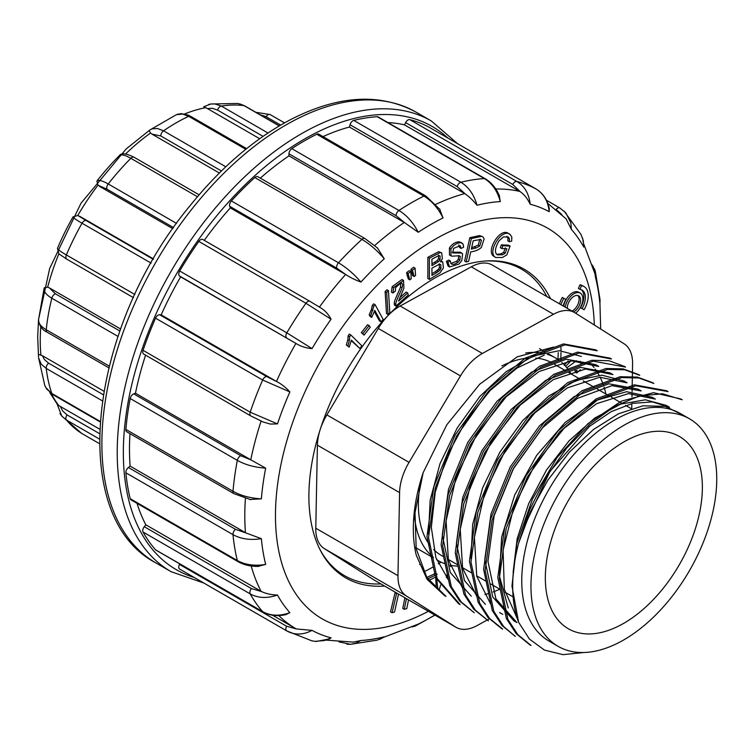 <?xml version="1.0" encoding="UTF-8"?>
<svg xmlns="http://www.w3.org/2000/svg" width="754" height="754" viewBox="0 0 754 754"><rect width="100%" height="100%" fill="white"/><g stroke="black" fill="none" stroke-linecap="round" stroke-linejoin="round"><path stroke-width="1.13" d="M631.739 408.498L631.833 403.626M631.965 396.84L632.031 393.418M632.069 391.646L632.154 387.302M632.172 386.302L632.597 364.173A43.374 25.042 120 0 0 624.114 343.805L574.963 312.797A43.374 25.042 120 0 0 574.473 312.505A43.374 25.042 120 0 0 553.483 314.267L482.362 353.466A43.374 25.042 120 0 0 460.477 375.907L409.054 462.343A43.374 25.042 120 0 0 399.582 492.616L397.971 575.67A43.374 25.042 120 0 0 406.463 596.037L455.614 627.036A43.374 25.042 120 0 0 456.104 627.328A43.374 25.042 120 0 0 477.094 625.575L489.723 618.61M553.69 347.047L517.178 356.859L479.704 384.21L446.783 424.822L423.145 472.701A144.203 83.26 120 0 0 416.274 555.208L424.917 574.19M591.749 364.861A131.375 75.852 -60 0 1 593.973 367.471M595.17 369.055A131.375 75.852 -60 0 1 599.072 375.228M600.118 377.217A131.375 75.852 -60 0 1 603.266 384.7M604.058 387.066A131.375 75.852 -60 0 1 605.914 394.04M499.911 589.251L493.097 592.003M487.866 593.728L484.926 594.529M433.098 566.951A176.954 102.167 -60 0 1 423.55 572.041M380.893 583.916A176.954 102.167 -60 0 1 344.625 575.717A176.954 102.167 -60 0 1 319.555 548.742M485.68 261.007A176.954 102.167 -60 0 1 521.57 269.216A176.954 102.167 -60 0 1 546.81 296.539M558.205 352.608A176.954 102.167 -60 0 1 558.017 358.621M440.986 562.107A176.954 102.167 -60 0 1 438.262 563.841M419.648 564.482L420.327 564.105M456.104 627.328L373.909 579.883A43.374 25.042 -60 0 1 373.428 579.59L455.614 627.036M406.463 596.037L324.277 548.582L373.428 579.59M324.277 548.582A43.374 25.042 -60 0 1 315.785 528.215L397.971 575.67M399.582 492.616L317.396 445.162L315.785 528.215M317.396 445.162A43.374 25.042 -60 0 1 326.859 414.898L409.054 462.343M460.477 375.907L378.291 328.452L326.859 414.898M378.291 328.452A43.374 25.042 -60 0 1 400.176 306.011L482.362 353.466M553.483 314.267L471.288 266.812L400.176 306.011M471.288 266.812A43.374 25.042 -60 0 1 492.287 265.05L574.473 312.505M443.295 556.565L441.373 555.453A111.026 64.099 -60 0 1 433.673 549.553M430.016 545.396A111.026 64.099 -60 0 1 421.232 478.743M501.872 365.944A111.026 64.099 -60 0 1 528.479 358.065M535.755 358.084A111.026 64.099 -60 0 1 551.532 362.655M457.631 566.141A117.106 67.606 -60 0 1 449.846 565.142M444.238 563.492A117.106 67.606 -60 0 1 438.338 560.712A117.106 67.606 -60 0 1 436.585 559.638M433.145 557.121A117.106 67.606 -60 0 1 414.229 512.607M525.661 353.023A117.106 67.606 -60 0 1 541.919 353.061M547.272 354.333A117.106 67.606 -60 0 1 555.434 357.886A117.106 67.606 -60 0 1 559.298 360.431M561.777 362.438A117.106 67.606 -60 0 1 568.516 369.969M570.052 372.278A117.106 67.606 -60 0 1 571.014 373.88M623.85 623.256A111.026 64.099 -60 0 1 568.337 628.751A111.026 64.099 -60 0 1 568.337 500.543A111.026 64.099 -60 0 1 679.363 436.443A111.026 64.099 -60 0 1 696.385 525.415A111.026 64.099 -60 0 1 623.85 623.256M623.85 639.863A131.375 75.852 -60 0 1 558.167 646.376A131.375 75.852 -60 0 1 558.167 494.671A131.375 75.852 -60 0 1 689.542 418.819A131.375 75.852 -60 0 1 709.674 524.096A131.375 75.852 -60 0 1 623.85 639.863M581.353 356.435L559.411 350.704L533.606 355.86L506.245 371.609L479.93 396.331L457.178 428.018L439.997 463.701L430.157 500.175L428.508 534.181M448.621 580.25L435.85 557.526L431.316 527.329L435.228 492.239L447.141 455.699L466.047 420.741L490.166 390.478L517.027 368.027L544.228 355.134M595.537 364.578L566.329 359.215L531.636 372.108L496.971 401.288L467.744 442.447L448.479 489.384L442.287 535.02L450.27 572.465L471.25 596.188M462.852 588.591L448.366 559.949L446.104 520.976L456.161 476.914L477.197 433.635L506.141 396.821L539.082 371.524L571.419 360.855L598.676 366.472M609.656 372.825L580.467 367.396L545.764 380.355L511.165 409.46L481.872 450.685L462.692 497.536L456.443 543.238L464.464 580.618L485.416 604.369M477.094 596.885L462.588 568.233L460.232 529.289L470.289 485.227L491.288 441.872L520.241 405.068L553.219 379.667L585.556 369.036L612.879 374.587M623.841 380.968L601.975 375.172L576.169 380.393L548.855 395.973L522.579 420.723L499.789 452.268L482.598 487.942L472.683 524.332L470.948 558.422M491.137 604.962L476.735 576.197L474.398 537.319L484.568 493.191L505.51 449.959L534.548 413.154L567.404 387.848L599.798 377.245L627.008 382.815M638.016 389.121L608.751 383.795L574.105 396.632L539.459 425.887L510.194 466.99L490.986 513.955L484.784 559.543L492.777 597.036L513.776 620.655M513.738 620.721L516.914 622.559L495.878 598.808L487.951 561.4L494.162 515.689L513.38 468.809L542.663 427.659L577.31 398.442L611.956 385.633L641.192 390.949M652.182 397.283L626.649 391.694L596.376 400.327L565.17 422.438L536.697 455.293L514.699 495.029L501.646 537.027L499.459 576.131L508.253 607.941M517.414 618.883L504.322 589.383L503.078 550.288L513.926 506.688L535.18 464.144L564.058 428.329L596.612 403.673L628.459 393.588L655.367 399.102L652.191 397.264M666.357 405.435L645.415 399.799L620.815 404.078L594.67 418.121L569.129 440.76L546.49 469.996L528.686 503.625L517.159 538.705L513.125 572.314M523.596 528.168L549.986 471.344L589.421 426.444L611.192 411.637L632.578 403.362L652.446 401.91L669.533 407.283M689.542 418.819L680.334 413.512A131.375 75.852 120 0 0 548.959 489.365A131.375 75.852 120 0 0 548.959 641.06L558.167 646.376M583.945 652.502L562.993 654.651L544.426 650.071L529.412 639.062L518.582 622.22L511.966 586.056L516.782 543.464L532.55 498.922L557.197 457.376L588.016 423.616L621.409 401.109L653.464 392.693L680.664 398.904L682.21 399.78M529.44 644.481L516.273 633.728L506.377 618.582L497.791 577.479L504.68 527.329L525.858 476.01L558.12 430.798L596.16 398.885L634.34 384.823L666.508 390.713L668.053 391.599L635.811 385.756L597.705 399.78L559.572 431.844L527.404 476.924L506.188 528.394L499.346 578.384L507.942 619.505L517.819 634.632L530.976 645.377M515.265 636.319L502.107 625.603L492.268 610.448L483.634 569.308L490.515 519.317L511.712 467.8L543.917 422.758L582.031 390.695L620.156 376.717L637.375 377.104L652.333 382.57M501.099 628.157L487.951 617.46L478.14 602.267L469.44 561.174L476.358 511.165L497.508 459.676L529.732 414.596L567.837 382.551L605.971 368.499L623.181 368.894L638.157 374.399M625.556 367.085L593.313 361.175L555.236 375.247L517.056 407.311L484.907 452.372L463.71 503.879L456.801 553.907L465.501 594.944L475.331 610.146L488.451 620.91L473.719 609.194L463.88 594.001L455.265 552.965L462.183 502.89L483.399 451.42L515.576 406.359L553.719 374.361L591.815 360.289L609.006 360.732L623.982 366.246M611.343 358.989L579.204 352.985L541.061 367.151L502.956 399.064L470.76 444.229L449.563 495.642L442.655 545.717L451.335 586.744L461.175 601.937L474.275 612.757L459.676 601.061L449.827 585.83L441.109 544.859L448.046 494.737L469.205 443.38L501.429 398.169L539.496 366.274L577.668 352.099L609.798 358.112M597.196 350.789L565.019 344.814L526.895 358.979L488.781 390.874L456.613 436.066L435.397 487.433L428.526 537.536L437.169 578.525L460.119 604.567L458.573 603.69L435.633 577.687L426.962 536.631L433.842 486.594L455.067 435.133L487.244 389.988L525.378 358.027L563.549 343.918L595.679 349.856M444.417 595.5L427.103 579.364L416.274 555.208M682.21 399.79L662.512 393.786L639.581 395.897L614.944 406.18L590.014 424.106L566.499 448.319L546.009 477.414L529.676 509.723L518.582 543.276L530.863 510.788L548.12 479.789L569.459 452.08L593.417 429.544L618.45 413.795L642.974 405.812L665.273 406.359L683.746 415.482M423.145 472.701L415.011 512.701L416.208 548.808L426.877 577.526L445.972 596.367M639.684 375.322L624.736 369.79L607.554 369.403L569.374 383.447L531.306 415.463L499.054 460.553L477.913 512.041L470.986 562.05L479.695 603.153L489.497 618.355L502.635 629.043M653.869 383.447L638.883 377.971L621.692 377.584L583.568 391.58L545.462 423.607L513.229 468.724L492.051 520.137L485.142 570.25L493.766 611.277L503.653 626.517L515.227 636.395M518.582 622.22A144.203 83.26 -60 0 1 518.582 543.276M584.048 286.567L582.522 285.681A20.151 11.63 120 0 0 579.93 284.814L578.431 288.471L579.967 289.357A16.126 9.312 -60 0 1 582.041 290.054A16.126 9.312 -60 0 1 582.088 308.584L584.114 309.724A20.151 11.63 120 0 0 584.048 286.567A20.151 11.63 120 0 0 581.457 285.7L579.93 284.814M581.24 289.677A16.126 9.312 -60 0 1 580.561 307.707L582.088 308.584M575.594 313.202A12.592 7.267 120 0 0 582.474 302.166A12.592 7.267 120 0 0 580.269 293.118L578.742 292.232A12.592 7.267 120 0 0 569.817 294.833A12.592 7.267 120 0 0 563.7 306.284M563.191 305.992A16.126 9.312 -60 0 1 565.868 299.451L562.305 297.425A20.151 11.63 120 0 0 559.468 303.843M567.998 361.043L564.209 365.294M574.934 369.978L575.227 372.108L576.763 372.994L580.278 369.724M351.279 340.638L359.931 348.546L361.835 345.813L350.864 334.983L349.63 336.746L349.394 340.61L347.877 345.879L349.177 347.16L351.383 340.111L359.931 348.546M350.864 334.983L349.328 334.097L348.094 335.86L347.867 339.724L346.35 344.993L349.177 347.16M369.121 325.596L367.594 324.71L361.336 332.655L364.041 335.115L370.289 327.17L369.121 325.596L362.872 333.541L364.041 335.115M374.389 311.6L379.46 320.931L380.996 321.817L383.136 319.404L375.172 304.748L373.796 306.312L370.742 315.662L371.684 317.396L374.795 310.403L380.996 321.817M375.172 304.748L373.645 303.862L372.259 305.427L371.42 309.517L369.206 314.776L370.148 316.51L371.684 317.396M388.433 290.658L386.896 289.772L385.115 291.562L386.51 313.617L388.037 314.503L389.837 312.693L388.433 290.658L386.651 292.448L388.037 314.503M400.676 282.938L400.487 286.925C399.563 290.422 393.852 300.893 394.285 303.4L394.427 305.144L395.963 306.03L408.282 295.031L407.707 292.938L398.574 301.11L403.918 288.216L403.513 280.413L393.701 287.566L392.928 292.995L395.341 291.129L395.633 287.623L400.798 282.938L401.609 283.146M403.513 280.413L401.986 279.527L392.165 286.68L391.392 292.109L392.928 292.995M407.707 292.938L406.18 292.052L399.743 297.802M395.2 592.173L390.525 611.833L392.061 612.719L394.54 612.031L398.546 594.105M404.889 597.762L402.768 608.44L404.295 609.326L406.774 608.638L408.527 599.864M410.77 271.525L409.233 270.639L406.576 272.694L408.319 278.98L409.856 279.866L411.279 278.754L410.77 271.525L408.112 273.579L409.856 279.866M415.086 268.179L413.55 267.293L410.883 269.357L412.627 275.644L414.153 276.529L415.558 275.446L415.086 268.179L412.419 270.243L414.153 276.529M435.689 573.304L427.141 577.31M435.671 577.102L436.217 586.546M441.703 252.854L438.658 251.695L427.848 257.293L427.857 278.528L429.394 279.414L439.874 273.005L443.409 267.934L442.721 261.93L440.345 261.779L442.372 258.669L441.703 252.854L440.185 252.581L429.384 258.17L427.848 257.293M442.721 261.93L441.024 260.959M446.858 574.897L446.311 577.498M458.743 255.531L458.291 259.31L456.472 261.384L450.845 263.466M462.145 243.071L459.327 241.808C455.529 241.864 452.23 243.928 449.412 248L449.469 254.975L451.9 256.2L458.705 255.785L460.279 256.407L459.817 260.196L458.008 262.269C454.69 264.607 452.296 264.984 450.817 263.41L450.345 260.959L447.923 262.185L449.61 266.944L458.988 264.051L461.787 260.545L462.626 253.919L461.75 253.061L452.796 252.948L453.55 248.386L460.213 245.738L461.165 248.424L463.616 247.208L463.088 244.042L460.864 242.694C457.065 242.75 453.757 244.814 450.949 248.886L450.996 255.86M458.677 244.852L459.629 247.538L461.165 248.424M461.75 253.061L460.223 252.175L452.277 252.27M450.345 260.959L448.809 260.073L446.387 261.308L448.074 266.058L449.61 266.944M479.582 235.578L469.808 237.698L464.634 261.072L466.161 261.958L468.62 261.374L470.722 251.874C475.435 251.252 478.988 249.753 481.372 247.378L484.143 238.905L482.89 236.831L479.582 235.578L482.89 236.831M510.335 234.683C502.711 227.425 488.008 249.923 494.436 256.539L495.623 257.491L502.4 257.491L506.839 254.871L510.081 246.068L508.554 245.182L501.344 244.862L500.317 247.642L501.853 248.528L506.848 248.763L505.218 253.184L502.494 254.767L497.386 254.861L496.556 254.23C494.539 251.648 495.369 247.189 499.025 240.856L503.418 236.916L508.441 237.114L509.459 238.848L509.355 241.742L511.674 241.063L511.815 237.114L510.335 234.683L508.337 233.486M508.799 233.797C501.184 226.539 486.471 249.037 492.899 255.653L495.623 257.491M506.905 236.228L507.923 237.972L507.819 240.856L509.355 241.742M505.321 247.877L503.691 252.298L500.958 253.881L496.669 254.334M550.477 298.65A178.255 102.912 120 0 0 524.068 269.159A178.255 102.912 120 0 0 386.698 316.916A178.255 102.912 120 0 0 308.895 496.302A178.255 102.912 120 0 0 345.813 577.903A178.255 102.912 120 0 0 384.559 586.028M560.731 360.12A178.255 102.912 120 0 0 560.976 352.486M560.985 350.751A178.255 102.912 120 0 0 560.948 347.481M296.303 628.94L312.052 630.382C303.127 635.047 294.72 635.236 286.812 630.938L179.688 569.091A4.335 2.507 -60 0 1 179.65 569.063A4.335 2.507 -60 0 1 179.471 564.388L286.595 626.235L296.303 628.94L272.533 615.226M155.541 549.798L262.656 611.645A4.335 2.507 120 0 0 263.033 611.946L155.908 550.1A4.335 2.507 -60 0 1 155.541 549.798A253.721 146.483 -60 0 1 143.053 532.041A4.335 2.507 -60 0 1 144.278 526.716L251.402 588.563L261.506 591.579L145.824 524.793A247.218 142.732 120 0 1 137.03 503.342M130.206 498.686L237.331 560.533A4.335 2.507 120 0 0 238.132 561.721L131.017 499.874A4.335 2.507 -60 0 1 130.206 498.686A253.721 146.483 -60 0 1 125.871 472.805A4.335 2.507 -60 0 1 128.387 467.499L235.512 529.336L245.823 532.908L130.14 466.123A247.218 142.732 120 0 1 129.971 433.644M125.871 429.422L232.995 491.269A4.335 2.507 120 0 0 233.863 493.625L126.747 431.788A4.335 2.507 -60 0 1 125.871 429.422A253.721 146.483 -60 0 1 130.206 398.527A4.335 2.507 -60 0 1 133.712 393.871L240.837 455.718L251.148 460.006L135.466 393.22A247.218 142.732 120 0 1 145.569 355.172M263.41 422.108L250.771 415.906L143.646 354.06A4.335 2.507 -60 0 1 143.053 350.337A253.721 146.483 -60 0 1 155.541 318.169A4.335 2.507 -60 0 1 159.612 314.729L266.737 376.576L276.841 381.656L161.158 314.87A247.218 142.732 120 0 1 180.611 276.859L296.303 343.645L179.471 275.945A4.335 2.507 -60 0 1 179.688 270.988A253.721 146.483 -60 0 1 198.811 241.421A4.335 2.507 -60 0 1 202.779 239.489A4.335 2.507 -60 0 1 202.967 239.612M204.249 240.338A247.218 142.732 120 0 1 230.328 207.916L346.011 274.71L336.84 268.179L229.716 206.332A4.335 2.507 -60 0 1 231.355 200.941A253.721 146.483 -60 0 1 254.805 177.548A4.335 2.507 -60 0 1 257.821 176.7L364.945 238.547A4.335 2.507 120 0 0 361.929 239.395L254.805 177.548M260.309 178.142A247.218 142.732 120 0 1 288.961 155.88L404.644 222.675L396.076 215.672L288.961 153.825A4.335 2.507 -60 0 1 291.807 148.642A253.721 146.483 -60 0 1 316.774 134.231A4.335 2.507 -60 0 1 318.725 134.137L425.85 195.983A4.335 2.507 120 0 0 423.899 196.078L316.774 134.231M323.004 136.606A247.218 142.732 120 0 1 349.441 127.03L465.124 193.825L457.169 186.596L350.044 124.749A4.335 2.507 -60 0 1 353.777 120.404A253.721 146.483 -60 0 1 377.236 116.719A4.335 2.507 -60 0 1 378.15 116.917L485.274 178.764A4.335 2.507 120 0 0 484.351 178.566L377.236 116.719M387.933 122.563A247.218 142.732 120 0 1 404.474 124.853L520.156 191.639L512.739 184.457L405.624 122.61A4.335 2.507 -60 0 1 409.771 119.632A253.721 146.483 -60 0 1 428.894 127.115A4.335 2.507 -60 0 1 428.932 127.134A4.335 2.507 -60 0 1 428.969 127.162M179.471 564.388L179.744 563.86M144.278 526.716L145.824 524.793M128.387 467.499L130.14 466.123M133.712 393.871L135.466 393.22M159.612 314.729L161.158 314.87M180.611 276.859L179.471 275.945M230.328 207.916L229.716 206.332M288.961 155.88L288.961 153.825M349.441 127.03L350.044 124.749M404.474 124.853L405.624 122.61M382.815 637.62L418.216 624.133A240.611 138.915 120 0 0 434.794 615.028M599.93 303.306L599.882 303.4A240.611 138.915 120 0 0 595.575 277.67L594.897 273.645L583.945 244.494M584.02 246.124L583.775 247.058A240.611 138.915 120 0 0 571.372 229.405L566.15 218.905L547.809 203.41M549.261 208.556L549.195 211.695A240.611 138.915 120 0 0 530.185 204.249C527.63 198.764 524.284 194.56 520.156 191.639M499.176 195.277L500.317 201.582A240.611 138.915 120 0 0 476.999 205.248C473.295 200.592 469.337 196.794 465.124 193.825M439.544 208.877L443.032 217.944A240.611 138.915 120 0 0 418.216 232.27L404.644 222.675M377.302 247.764L384.248 258.801A240.611 138.915 120 0 0 360.93 282.062C355.417 280.054 350.44 277.604 346.011 274.71M202.779 239.489L309.903 301.336A4.335 2.507 120 0 1 310.082 301.459L320.346 307.651L309.903 301.336A4.335 2.507 120 0 0 305.936 303.268L198.811 241.421M319.79 307.321C324.418 309.875 328.178 313.834 331.053 319.225A240.611 138.915 120 0 0 312.052 348.612C306.096 348.103 300.846 346.444 296.303 343.645M276.841 381.656C281.506 384.069 285.851 387.49 289.875 391.929A240.611 138.915 120 0 0 277.472 423.899L270.337 424.068L262.92 421.901M251.148 460.006L265.672 468.14A240.611 138.915 120 0 0 261.365 498.846L249.81 499.487M245.823 532.908L261.365 538.676A240.611 138.915 120 0 0 265.672 564.407L257.943 566.405M261.506 591.579C266.068 593.718 271.393 594.868 277.472 595.019A240.611 138.915 120 0 0 289.875 612.672L285.681 614.67M312.052 630.382A240.611 138.915 120 0 0 331.053 637.827L329.828 638.817L316.256 641.475M353.428 642.135L360.93 640.495A240.611 138.915 120 0 0 384.248 636.828L384.135 637.026M418.216 624.133L412.268 627.017M415.633 625.858L414.323 626.414M594.463 268.867L595.302 271.308M595.311 271.355L595.575 277.67M599.882 303.4L600.024 299.498M564.143 211.148L581.032 234.503M565.811 212.845L570.844 222.892L571.372 229.405M583.775 247.058L583.285 240.592L580.976 234.4M561.909 214.617L556.292 209.631M409.771 119.632L516.895 181.478C524.586 186.181 529.025 193.778 530.185 204.249M549.195 211.695C548.101 201.243 543.709 193.665 536.019 188.962L428.894 127.115M353.777 120.404L460.901 182.251C468.639 186.964 474.012 194.626 476.999 205.248M500.317 201.582C497.414 190.951 492.098 183.279 484.351 178.566A253.721 146.483 -60 0 0 460.901 182.251A4.335 2.507 120 0 0 457.169 186.596M291.807 148.642L398.932 210.489C406.736 215.182 413.164 222.439 418.216 232.27M443.032 217.944C438.074 208.057 431.693 200.771 423.899 196.078A253.721 146.483 -60 0 0 398.932 210.489A4.335 2.507 120 0 0 396.076 215.672M231.355 200.941L338.471 262.788C346.331 267.434 353.814 273.862 360.93 282.062M384.248 258.801C377.226 250.507 369.78 244.042 361.929 239.395A253.721 146.483 -60 0 0 338.471 262.788A4.335 2.507 120 0 0 336.84 268.179M179.688 270.988L286.812 332.834L312.052 348.612M331.053 319.225L305.936 303.268A253.721 146.483 -60 0 0 286.812 332.834A4.335 2.507 120 0 0 286.595 337.792M143.053 350.337L250.177 412.184L277.472 423.899M289.875 391.929L262.656 380.016L155.541 318.169M265.672 468.14C254.739 467.405 245.286 464.822 237.331 460.374A253.721 146.483 -60 0 0 232.995 491.269C240.95 495.708 250.413 498.234 261.365 498.846M261.365 538.676C250.413 540.373 240.95 539.035 232.995 534.652A253.721 146.483 -60 0 0 237.331 560.533C245.286 564.916 254.739 566.197 265.672 564.407M277.472 595.019C267.218 598.591 258.122 598.214 250.177 593.888A253.721 146.483 -60 0 0 262.656 611.645C270.601 615.971 279.668 616.31 289.875 612.672M311.619 640.759L314.918 641.362L324.644 640.504L331.053 637.827M311.713 640.777L286.812 630.938M377.368 640.099L384.248 636.828M360.93 640.495L355.643 643.275L350.431 644.321M350.393 644.331L346.934 644.218M510.081 246.068L502.88 245.747L501.853 248.528M505.218 253.184L503.691 252.298M502.88 245.747L501.344 244.862M481.109 236.464L471.344 238.584L469.808 237.698M471.344 238.584L466.161 261.958M480.175 239.282L481.42 240.3L479.751 246.049L476.123 247.972L471.335 249.112L473.192 240.752L480.75 239.47M479.827 239.282L478.215 245.163L471.627 247.793M459.893 256.068L459.327 255.86M451.467 264.051L450.817 263.41M447.923 262.185L446.387 261.308M450.59 565.293L450.327 566.584M447.885 578.167L447.678 579.166M431.948 265.625L431.938 259.206L438.743 255.568L440.063 255.908L440.034 259.649L438.564 261.553L431.948 265.625M438.536 255.022L438.498 258.763L437.028 260.667L431.948 263.853M429.384 258.17L429.394 279.414M436.764 272.656L431.948 275.436L431.948 268.132L439.243 264.268L440.779 264.616L440.958 268.367L439.978 270.111L436.764 272.656L435.228 271.77L431.948 273.664M439.243 263.73L439.422 267.482L438.442 269.225L435.228 271.77M438.508 271.544L436.971 270.658M429.478 580.165L435.586 577.083L436.519 577.394L437.688 587.649M439.488 588.893L440.656 584.991M437.226 574.19L428.215 578.676M412.419 270.243L410.883 269.357M412.928 273.382L411.392 272.496M408.112 273.579L406.576 272.694M408.611 276.718L407.085 275.832M406.425 598.648L404.295 609.326M396.727 593.059L392.061 612.719M400.798 282.938C402.466 282.976 402.872 284.597 402.014 287.811C401.1 291.308 395.379 301.779 395.812 304.286L395.963 306.03M395.812 304.286L394.285 303.4M386.651 292.448L385.115 291.562M373.796 306.312L372.259 305.427M370.742 315.662L369.206 314.776M362.872 333.541L361.336 332.655M349.63 336.746L348.094 335.86M347.877 345.879L346.35 344.993M566.867 367.792L576.508 360.666M580.184 361.326L580.853 363.748M577.168 370.337L576.009 370.6M576.461 370.864L576.763 372.994M570.91 360.902L565.66 366.34M565.868 299.451L563.841 298.311A20.151 11.63 120 0 0 560.995 304.729M563.841 298.311L562.305 297.425M573.521 311.958A9.416 5.438 120 0 0 580.043 303.702A9.416 5.438 120 0 0 578.686 295.86A9.416 5.438 120 0 0 571.428 298.386A9.416 5.438 120 0 0 567.319 307.868A9.416 5.438 120 0 0 567.338 308.386M571.984 311.072A9.416 5.438 120 0 0 578.261 303.523A9.416 5.438 120 0 0 577.856 295.53M580.269 293.118A12.592 7.267 120 0 0 571.353 295.719A12.592 7.267 120 0 0 565.227 307.17M581.457 285.7L579.967 289.357M150.037 129.877L152.138 128.821L157.482 128.51L163.543 130.828A4.335 2.507 120 0 0 160.762 135.956L151.94 134.099L219.357 173.024M151.94 134.099L150.508 133.053L149.151 130.583L150.008 129.895L149.151 130.583M44.203 287.811L47.662 287.142L49.321 287.849L55.41 293.806A4.335 2.507 120 0 0 51.819 298.216C46.032 294.767 43.496 291.298 44.203 287.811L38.52 319.866M59.104 254.004L66.757 259.15A4.335 2.507 120 0 0 67.012 259.263M47.662 287.142A177.388 102.412 120 0 1 58.869 253.787L57.474 248.349A175.211 101.159 -60 0 1 73.006 216.888L77.785 215.474L86.135 220.545A4.335 2.507 120 0 0 82.026 223.222C76.22 219.848 73.213 217.736 73.006 216.888M96.908 181.083C98.604 179.697 102.374 180.658 108.227 183.967A4.335 2.507 120 0 0 107.049 189.207L97.982 185.211L96.908 181.083A175.211 101.159 -60 0 1 119.349 155.644L119.368 155.626C121.13 152.723 126.041 153.269 134.089 157.266A4.335 2.507 120 0 0 130.857 158.312C125.013 155.004 121.177 154.108 119.349 155.644M210.818 103.995L214.833 103.901L221.337 106.069A4.335 2.507 120 0 0 217.52 110.065L212.081 108.256L207.482 108.595L203.872 106.842M49.717 392.448L57.577 404.709L60.386 406.491L62.629 410.939L67.012 414.87A4.335 2.507 120 0 0 66.361 419.95L61.79 416.123L57.191 404.201M38.511 320.026L37.7 336.944L38.511 356.849M38.661 354.361L42.497 355.765L44.363 359.526L48.586 363.155A4.335 2.507 120 0 0 46.22 368.423L41.168 364.088L38.586 357.83M99.453 186.323L172.836 228.698M153.524 258.933L79.509 216.2M57.474 248.349C57.587 249.376 60.556 251.572 66.361 254.946L134.891 294.512M120.602 328.998L49.321 287.849M38.661 319.065C37.926 322.721 40.443 326.275 46.22 329.724L109.179 366.067M103.798 391.156L42.497 355.765M44.769 385.445L46.748 389.111L51.819 393.475L100.037 421.316M99.585 429.13L60.386 406.491M61.753 416.076L60 413.55M81.62 433.352L99.368 443.606L81.62 433.352L61.687 415.991M270.177 114.589L284.531 122.883L270.139 114.57A4.335 2.507 120 0 0 266.058 116.663L260.026 114.712M239.649 103.816L244.55 105.777A4.335 2.507 120 0 0 243.976 105.588L237.793 103.458M208.679 104.476L210.771 104.005M207.482 108.595L259.659 138.717M177.303 114.325L181.186 113.628L187.972 114.994L190.536 116.267A4.335 2.507 120 0 0 188.66 116.323L182.581 114.024L176.323 114.712M594.312 325.002A225.531 130.206 120 0 0 432.117 241.044A225.531 130.206 120 0 0 275.464 515.604A225.531 130.206 120 0 0 428.357 611.315M295.926 628.732A247.218 142.732 -60 0 1 278.791 615.584M261.129 591.372A247.218 142.732 -60 0 1 251.186 565.981M245.455 532.701A247.218 142.732 -60 0 1 244.796 515.604A247.218 142.732 -60 0 1 245.408 498.385M250.78 459.789A247.218 142.732 -60 0 1 261.091 421.1M276.464 381.449A247.218 142.732 -60 0 1 295.926 343.428M319.432 307.085A247.218 142.732 -60 0 1 345.634 274.494M374.719 245.512A247.218 142.732 -60 0 1 404.267 222.458M435.869 204.306A247.218 142.732 -60 0 1 464.747 193.608M495.802 189.018A247.218 142.732 -60 0 1 519.789 191.422M171.111 571.692A260.224 150.244 -60 0 1 171.111 271.214A260.224 150.244 -60 0 1 431.335 120.97L416.001 112.12A260.224 150.244 120 0 0 155.776 262.354A260.224 150.244 120 0 0 155.776 562.842L171.111 571.692L203.853 583.04M447.904 138.086A255.889 147.737 120 0 0 176.342 274.23A255.889 147.737 120 0 0 194.221 577.479M560.165 208.255A4.335 2.507 120 0 0 559.798 207.944L546.414 200.225M559.77 207.934A4.335 2.507 120 0 0 556.113 209.489M512.739 184.457A4.335 2.507 120 0 1 516.895 181.478A253.721 146.483 -60 0 1 536.019 188.962M536.094 189.009A4.335 2.507 120 0 0 536.056 188.99C543.163 193.344 547.592 200.036 549.355 209.037M250.733 415.888A4.335 2.507 120 0 1 250.177 412.184A253.721 146.483 -60 0 1 262.656 380.016A4.335 2.507 120 0 1 266.737 376.576M240.837 455.718A4.335 2.507 120 0 0 237.331 460.374L130.206 398.527M235.512 529.336A4.335 2.507 120 0 0 232.995 534.652L125.871 472.805M251.402 588.563A4.335 2.507 120 0 0 250.177 593.888L143.053 532.041M286.595 626.235A4.335 2.507 120 0 0 286.765 630.909L287.415 631.268M502.494 254.767L500.958 253.881M509.459 238.848L507.923 237.972M494.436 256.539L492.899 255.653M481.42 240.3L479.883 239.414M479.751 246.049L478.215 245.163M476.123 247.972L474.596 247.086M460.864 242.694L459.327 241.808M450.949 248.886L449.412 248M459.817 260.196L458.291 259.31M458.008 262.269L456.472 261.384M440.034 259.649L438.498 258.763M438.564 261.553L437.028 260.667M436.123 263.212L434.596 262.326M440.185 252.581L438.658 251.695M440.958 268.367L439.422 267.482M439.978 270.111L438.442 269.225M396.481 593.558L394.945 592.672M393.701 287.566L392.165 286.68M402.014 287.811L400.487 286.925M372.947 310.403L371.42 309.517M349.394 340.61L347.867 339.724M569.534 361.929L568.271 361.204M150.508 133.053A177.388 102.412 120 0 0 125.635 153.929M40.773 326.868A177.388 102.412 120 0 0 40.245 340.488A177.388 102.412 120 0 0 40.904 355.021M97.982 185.211A177.388 102.412 120 0 0 77.785 215.474M206.03 107.633A177.388 102.412 120 0 0 184.636 113.948M51.366 393.692A177.388 102.412 120 0 0 58.869 405.68M197.444 196.747L130.857 158.312A185.192 106.927 120 0 0 108.227 183.967L176.568 223.42M173.59 227.614L107.049 189.207M151.12 263.118L82.026 223.222A185.192 106.927 120 0 0 66.361 254.946A4.335 2.507 120 0 0 66.757 259.15L133.449 297.651M86.135 220.545L153.298 259.319M117.992 336.416L51.819 298.216A185.192 106.927 120 0 0 46.22 329.724A4.335 2.507 120 0 0 47.078 332.165C42.111 329.894 39.255 325.775 38.529 319.8M55.41 293.806L119.867 331.015M102.261 400.779L46.22 368.423A185.192 106.927 120 0 0 51.819 393.475A4.335 2.507 120 0 0 52.554 394.436L45.598 387.311M48.586 363.155L103.204 394.691M99.349 438.998L66.361 419.95A185.192 106.927 120 0 0 82.026 433.588M67.012 414.87L99.434 433.588M280.667 125.089L266.058 116.663M279.216 125.937L243.976 105.588A185.192 106.927 120 0 0 221.337 106.069L267.972 132.996M263.033 136.342L217.52 110.065M245.766 149.292L188.66 116.323A185.192 106.927 120 0 0 163.543 130.828L225.804 166.775M221.431 170.979L160.762 135.956M631.239 408.659L625.537 405.369M622.37 403.541L611.39 397.198M608.252 395.388L597.253 389.036M594.086 387.207L583.134 380.883M579.911 379.026L568.893 372.664M565.773 370.855L554.755 364.502M513.125 596.876L504.935 592.154M500.015 589.308L490.731 583.945M485.812 581.108L476.641 575.811M471.684 572.946L462.428 567.602M457.471 564.746L448.234 559.411M598.723 366.387L595.547 364.559M612.889 374.568L609.703 372.73M627.045 382.74L623.869 380.911M502.758 614.378L499.582 612.55M641.211 390.921L638.035 389.083M669.533 407.273L666.357 405.445M521.57 269.216L512.663 264.079M344.625 575.717L335.709 570.571M555.434 357.886L548.705 353.994M545.538 352.165L539.534 348.706M438.338 560.712L436.613 559.713M433.409 557.866L414.662 547.036M653.888 383.428L652.342 382.532M639.722 375.247L638.186 374.361M625.566 367.075L624.02 366.18M611.4 358.895L609.863 358.009M597.234 350.723L595.698 349.828M530.929 645.462L529.383 644.576M502.607 629.109L501.061 628.214M445.953 596.405L444.408 595.509M457.527 143.646L431.335 120.97M416.001 112.12C379.941 92.723 338.131 95.23 290.554 119.632C254.258 138.821 220.545 167.765 189.433 206.464C88.52 327.999 66.701 516.424 155.776 562.842M600.674 329.017L599.939 303.476M326.491 640.155L353.626 642.125M434.964 615.123L415.567 625.895M595.274 271.204L600.024 299.526M600.08 300.62L599.939 303.532M595.292 271.374L592.427 265.135M582.54 237.906L584.02 246.313M565.726 212.779L559.798 207.944M428.932 127.134L536.056 188.981M485.274 178.764C491.58 182.581 496.339 188.377 499.544 196.163M425.85 195.983L440.034 209.555M364.945 238.547L377.735 248.16M250.686 499.666L233.872 493.634M258.82 566.395C250.969 566.584 244.079 565.019 238.132 561.721M286.369 614.501C277.736 616.584 269.96 615.726 263.033 611.946M179.65 569.063L286.774 630.909M377.405 640.089L350.318 644.331M338.932 641.871L350.412 644.293M384.154 637.064L379.639 639.373M38.577 319.376L49.679 268.452L80.932 203.307L126.21 148.896L149.415 130.338M199.113 194.805L134.089 157.266M108.746 367.773L47.097 332.175M38.567 357.716L44.806 385.567M99.999 421.835L52.554 394.436M270.139 114.57L255.879 112.318M237.821 103.468L210.686 104.014M279.338 125.861L244.55 105.777M210.762 104.024L203.665 106.766M176.408 114.674L149.999 129.905M246.596 148.632L190.536 116.267"/></g></svg>
